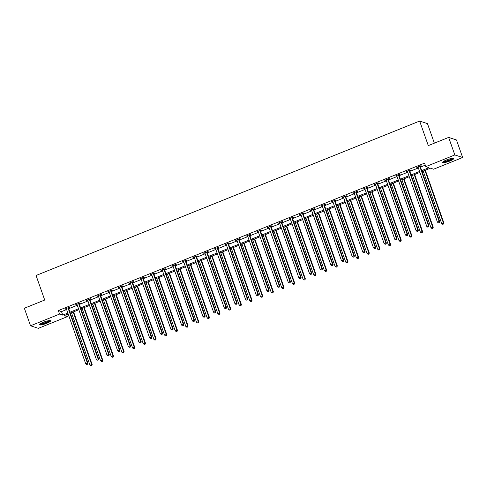 <?xml version="1.0" encoding="UTF-8"?>
<svg xmlns="http://www.w3.org/2000/svg" width="487" height="487" viewBox="0 0 487 487"><rect width="100%" height="100%" fill="white"/><g stroke="black" fill="none" stroke-linecap="round" stroke-linejoin="round"><path stroke-width="0.73" d="M43.38 322.248A5.905 1.09 -19.4 0 1 50.593 320.83A5.905 1.09 -19.4 0 1 46.679 323.331A5.905 1.09 -19.4 0 1 39.459 324.75A5.905 1.09 -19.4 0 1 43.38 322.248M446.5 159.955A5.905 1.09 -19.4 0 1 453.714 158.537A5.905 1.09 -19.4 0 1 449.799 161.039A5.905 1.09 -19.4 0 1 442.58 162.457A5.905 1.09 -19.4 0 1 446.5 159.955M434.349 143.172L427.464 123.625L419.642 121.062L36.062 275.484L44.713 300.041L24.35 308.234L30.529 325.773L59.566 314.085L62.738 315.119L67.857 313.062M419.642 121.062L428.292 145.613L448.649 137.413L456.471 139.976L462.65 157.514L433.613 169.208L430.441 168.167L422.046 171.546M66.67 314.62L67.389 316.647L38.351 328.335L30.529 325.773M421.712 170.602L428.962 167.68L425.79 166.645L424.554 163.139L58.33 310.578L61.502 311.613L66.622 309.555M68.74 308.703L77.281 305.264M79.393 304.412L87.94 300.972M90.052 300.12L98.593 296.68M100.712 295.828L109.252 292.389M111.371 291.536L119.912 288.097M122.03 287.245L130.571 283.805M132.689 282.953L141.23 279.514M143.348 278.661L151.889 275.222M154.008 274.37L162.548 270.93M164.667 270.078L173.208 266.645M175.326 265.792L183.867 262.353M185.985 261.501L194.526 258.061M196.645 257.209L205.185 253.77M207.304 252.917L215.844 249.478M217.957 248.626L226.504 245.186M228.616 244.334L237.157 240.895M239.275 240.042L247.816 236.603M249.934 235.751L258.475 232.311M260.594 231.459L269.134 228.019M271.253 227.167L279.794 223.728M281.912 222.876L290.453 219.442M292.571 218.59L301.112 215.151M303.231 214.298L311.771 210.859M313.89 210.007L322.431 206.567M324.549 205.715L333.09 202.275M335.208 201.423L343.749 197.984M345.867 197.132L354.408 193.692M356.527 192.84L365.067 189.4M367.18 188.548L375.727 185.109M377.839 184.256L386.38 180.817M388.498 179.965L397.039 176.525M399.157 175.673L407.698 172.24M409.817 171.381L418.357 167.948M420.476 167.096L425.267 165.166M420.318 166.347L421.419 165.903L420.896 165.726L416.793 167.382L418.108 167.236M409.658 170.639L410.766 170.194L410.237 170.018L406.134 171.667L407.449 171.527M398.999 174.93L400.107 174.486L399.577 174.309L395.474 175.959L396.789 175.819M388.34 179.222L389.448 178.778L388.918 178.601L384.815 180.251L386.13 180.111M377.681 183.514L378.789 183.069L378.259 182.893L374.156 184.543L375.471 184.403M367.021 187.805L368.129 187.355L367.6 187.185L363.503 188.834L364.812 188.694M356.362 192.091L357.47 191.647L356.941 191.476L352.844 193.126L354.159 192.986M345.703 196.383L346.811 195.938L346.281 195.768L342.184 197.418L343.499 197.272M335.044 200.674L336.152 200.23L335.622 200.06L331.525 201.709L332.84 201.563M324.385 204.966L325.493 204.522L324.963 204.351L320.866 206.001L322.181 205.855M313.731 209.258L314.833 208.813L314.304 208.643L310.207 210.293L311.522 210.147M303.072 213.55L304.174 213.105L303.644 212.929L299.548 214.584L300.863 214.438M292.413 217.841L293.515 217.397L292.991 217.22L288.888 218.87L290.203 218.73M281.754 222.133L282.856 221.688L282.332 221.512L278.229 223.162L279.544 223.022M271.095 226.425L272.196 225.98L271.673 225.804L267.57 227.453L268.885 227.313M260.435 230.716L261.543 230.272L261.014 230.095L256.911 231.745L258.226 231.605M249.776 235.008L250.884 234.557L250.355 234.387L246.252 236.037L247.566 235.897M239.117 239.3L240.225 238.849L239.695 238.679L235.592 240.328L236.907 240.188M228.458 243.585L229.566 243.141L229.036 242.97L224.939 244.62L226.248 244.474M217.799 247.877L218.907 247.433L218.377 247.262L214.28 248.912L215.589 248.766M207.139 252.169L208.247 251.724L207.718 251.554L203.621 253.203L204.936 253.057M196.48 256.46L197.588 256.016L197.058 255.845L192.962 257.495L194.276 257.349M185.821 260.752L186.929 260.308L186.399 260.131L182.302 261.787L183.617 261.641M175.162 265.044L176.27 264.599L175.74 264.423L171.643 266.072L172.958 265.932M164.509 269.335L165.61 268.891L165.081 268.714L160.984 270.364L162.299 270.224M153.849 273.627L154.951 273.183L154.422 273.006L150.325 274.656L151.64 274.516M143.19 277.919L144.292 277.474L143.768 277.298L139.666 278.948L140.98 278.808M132.531 282.21L133.633 281.76L133.109 281.589L129.006 283.239L130.321 283.099M121.872 286.502L122.98 286.052L122.45 285.881L118.347 287.531L119.662 287.391M111.213 290.788L112.32 290.343L111.791 290.173L107.688 291.823L109.003 291.676M100.553 295.079L101.661 294.635L101.132 294.465L97.029 296.114L98.344 295.968M89.894 299.371L91.002 298.927L90.472 298.756L86.369 300.406L87.684 300.26M79.235 303.663L80.343 303.218L79.813 303.048L75.716 304.698L77.025 304.552M68.576 307.954L69.684 307.51L69.154 307.334L65.057 308.989L66.366 308.843M448.649 137.413L454.828 154.951L462.65 157.514M58.33 310.578L59.566 314.085M425.79 166.645L454.828 154.951M69.97 312.21L78.51 308.77M80.629 307.918L89.17 304.478M91.288 303.626L99.829 300.187M101.947 299.335L110.488 295.895M112.607 295.043L121.147 291.603M123.266 290.751L131.807 287.312M133.925 286.459L142.466 283.02M144.584 282.168L153.125 278.734M155.243 277.882L163.784 274.443M165.903 273.591L174.443 270.151M176.562 269.299L185.103 265.859M187.221 265.007L195.762 261.568M197.88 260.715L206.421 257.276M208.533 256.424L217.08 252.984M219.193 252.132L227.733 248.693M229.852 247.84L238.393 244.401M240.511 243.549L249.052 240.109M251.17 239.257L259.711 235.818M261.829 234.965L270.37 231.532M272.489 230.68L281.029 227.24M283.148 226.388L291.689 222.949M293.807 222.096L302.348 218.657M304.466 217.805L313.007 214.365M315.126 213.513L323.666 210.074M325.785 209.221L334.326 205.782M336.444 204.93L344.985 201.49M347.103 200.638L355.644 197.198M357.756 196.346L366.303 192.907M368.416 192.055L376.956 188.615M379.075 187.763L387.615 184.33M389.734 183.471L398.275 180.038M400.393 179.186L408.934 175.746M411.052 174.894L419.593 171.454M68.186 314.005L64.217 315.606L67.389 316.647M419.928 172.398L411.387 175.837M409.269 176.69L400.728 180.129M398.609 180.981L390.069 184.421M387.95 185.273L379.41 188.713M377.291 189.565L368.75 193.004M366.632 193.856L358.091 197.296M355.973 198.148L347.432 201.588M345.313 202.44L336.773 205.879M334.654 206.732L326.113 210.165M324.001 211.023L315.46 214.457M313.342 215.309L304.801 218.748M302.683 219.6L294.142 223.04M292.023 223.892L283.483 227.332M281.364 228.184L272.823 231.623M270.705 232.476L262.164 235.915M260.046 236.767L251.505 240.207M249.387 241.059L240.846 244.498M238.727 245.351L230.187 248.79M228.068 249.642L219.527 253.082M217.409 253.934L208.868 257.367M206.75 258.226L198.209 261.659M196.091 262.511L187.55 265.951M185.437 266.803L176.891 270.242M174.778 271.095L166.237 274.534M164.119 275.386L155.578 278.826M153.46 279.678L144.919 283.117M142.801 283.97L134.26 287.409M132.141 288.261L123.601 291.701M121.482 292.553L112.941 295.993M110.823 296.845L102.282 300.284M100.164 301.136L91.623 304.57M89.505 305.428L80.964 308.861M78.845 309.714L70.305 313.153M61.502 311.613L62.738 315.119M417.201 167.211L417.322 167.552M406.548 171.503L406.663 171.844M395.888 175.795L396.004 176.136M385.229 180.087L385.345 180.427M374.57 184.378L374.686 184.719M363.911 188.67L364.026 189.011M353.252 192.962L353.367 193.296M342.592 197.253L342.714 197.588M331.933 201.545L332.055 201.88M321.274 205.837L321.396 206.171M310.615 210.128L310.736 210.463M299.955 214.414L300.077 214.755M289.296 218.706L289.418 219.047M278.637 222.997L278.759 223.338M267.978 227.289L268.1 227.63M257.325 231.581L257.44 231.922M246.666 235.872L246.781 236.213M236.006 240.164L236.122 240.499M225.347 244.456L225.463 244.791M214.688 248.747L214.804 249.082M204.029 253.039L204.144 253.374M193.369 257.331L193.491 257.666M182.71 261.616L182.832 261.957M172.051 265.908L172.173 266.249M161.392 270.2L161.514 270.541M150.733 274.491L150.854 274.832M140.073 278.783L140.195 279.124M129.414 283.075L129.536 283.416M118.761 287.367L118.877 287.701M108.102 291.658L108.217 291.993M97.443 295.95L97.558 296.285M86.783 300.242L86.899 300.576M76.124 304.533L76.24 304.868M65.465 308.825L65.581 309.16M419.788 166.177L419.782 166.292A0.755 0.724 -71.9 0 0 419.824 166.572L439.146 221.433L437.436 222.121L418.12 167.26A0.755 0.724 -71.9 0 0 417.974 167.023L417.901 166.931M420.33 165.957L420.311 166.469A0.755 0.724 -71.9 0 0 420.354 166.749L439.676 221.603L439.146 221.433L439.11 222.602L438.428 222.876L439.11 222.602M439.323 222.675L439.676 221.603M437.436 222.121L438.428 222.876M423.203 171.083L441.666 223.503L443.901 222.991L425.321 170.231M443.34 223.99L442.659 224.263L443.554 224.057L443.371 222.821L424.914 170.395M442.659 224.263L441.666 223.503M443.901 222.991L443.554 224.057M452.776 158.287A5.107 0.944 -19.4 0 1 449.915 160.18A5.107 0.944 -19.4 0 1 444.668 161.781A5.107 0.944 -19.4 0 1 443.158 161.678M443.663 161.331A4.73 0.871 160.6 0 0 444.789 161.294A4.73 0.871 160.6 0 0 452.167 158.336M442.707 162.086A5.862 1.077 160.6 0 0 444.187 162.049A5.862 1.077 160.6 0 0 449.647 160.448A5.862 1.077 160.6 0 0 453.379 158.324M49.656 320.58A5.107 0.944 -19.4 0 1 46.259 322.698A5.107 0.944 -19.4 0 1 40.037 323.971M40.543 323.624A4.73 0.871 160.6 0 0 46.028 322.315A4.73 0.871 160.6 0 0 49.047 320.635M39.587 324.379A5.862 1.077 160.6 0 0 46.466 322.765A5.862 1.077 160.6 0 0 50.258 320.623M409.129 170.462L409.123 170.584A0.755 0.724 -71.9 0 0 409.165 170.864L428.487 225.725L426.776 226.412L407.461 171.552A0.755 0.724 -71.9 0 0 407.321 171.314L407.242 171.223M409.67 170.249L409.652 170.76A0.755 0.724 -71.9 0 0 409.695 171.04L429.017 225.895L428.487 225.725L428.45 226.893L427.769 227.167L428.45 226.893M428.663 226.96L429.017 225.895M426.776 226.412L427.769 227.167M398.469 174.754L398.463 174.876A0.755 0.724 -71.9 0 0 398.506 175.156L417.828 230.016L416.117 230.704L396.802 175.844A0.755 0.724 -71.9 0 0 396.662 175.6L396.582 175.515M399.011 174.541L398.993 175.046A0.755 0.724 -71.9 0 0 399.036 175.332L418.357 230.187L417.828 230.016L417.797 231.185L417.109 231.459L417.797 231.185M418.004 231.252L418.357 230.187M416.117 230.704L417.109 231.459M412.544 175.375L431.007 227.794L433.241 227.283L414.662 174.516M432.681 228.281L431.999 228.555L432.894 228.348L432.712 227.106L414.254 174.687M431.999 228.555L431.007 227.794M433.241 227.283L432.894 228.348M401.885 179.66L420.348 232.086L422.582 231.575L404.003 178.808M422.022 232.573L421.34 232.847L422.235 232.64L422.059 231.398L403.595 178.972M421.34 232.847L420.348 232.086M422.582 231.575L422.235 232.64M387.81 179.046L387.804 179.167A0.755 0.724 -71.9 0 0 387.853 179.447L407.169 234.308L405.458 234.996L386.142 180.135A0.755 0.724 -71.9 0 0 386.002 179.892L385.923 179.806M388.352 178.826L388.334 179.338A0.755 0.724 -71.9 0 0 388.376 179.624L407.698 234.478L407.169 234.308L407.138 235.477L406.45 235.751L407.138 235.477M407.345 235.544L407.698 234.478M405.458 234.996L406.45 235.751M377.151 183.337L377.151 183.459A0.755 0.724 -71.9 0 0 377.194 183.739L396.509 238.6L394.799 239.287L375.483 184.427A0.755 0.724 -71.9 0 0 375.343 184.183L375.264 184.098M377.693 183.118L377.675 183.629A0.755 0.724 -71.9 0 0 377.717 183.916L397.039 238.77L396.509 238.6L396.479 239.768L395.791 240.042L396.479 239.768M396.686 239.835L397.039 238.77M394.799 239.287L395.791 240.042M366.492 187.629L366.492 187.751A0.755 0.724 -71.9 0 0 366.534 188.031L385.85 242.885L384.146 243.573L364.824 188.719A0.755 0.724 -71.9 0 0 364.684 188.475L364.605 188.39M367.034 187.41L367.015 187.921A0.755 0.724 -71.9 0 0 367.064 188.201L386.38 243.062L385.85 242.885L385.82 244.06L385.138 244.334L385.82 244.06M386.027 244.127L386.38 243.062M384.146 243.573L385.138 244.334M391.225 183.952L409.689 236.378L411.923 235.866L393.344 183.1M411.363 236.859L410.681 237.139L411.576 236.932L411.399 235.69L392.936 183.264M410.681 237.139L409.689 236.378M411.923 235.866L411.576 236.932M380.566 188.244L399.03 240.669L401.27 240.158L382.685 187.392M400.704 241.15L400.022 241.43L400.917 241.223L400.74 239.981L382.277 187.556M400.022 241.43L399.03 240.669M401.27 240.158L400.917 241.223M369.907 192.535L388.37 244.961L390.611 244.45L372.025 191.683M390.044 245.442L389.363 245.716L390.257 245.515L390.081 244.273L371.618 191.848M389.363 245.716L388.37 244.961M390.611 244.45L390.257 245.515M355.833 191.921L355.833 192.042A0.755 0.724 -71.9 0 0 355.875 192.322L375.191 247.177L373.486 247.865L354.165 193.01A0.755 0.724 -71.9 0 0 354.025 192.767L353.946 192.682M356.374 191.701L356.362 192.213A0.755 0.724 -71.9 0 0 356.405 192.493L375.721 247.353L375.191 247.177L375.16 248.352L374.479 248.626L375.16 248.352M375.374 248.419L375.721 247.353M373.486 247.865L374.479 248.626M359.254 196.827L377.711 249.253L379.951 248.735L361.366 195.975M379.385 249.734L378.703 250.008L379.598 249.807L379.422 248.565L360.958 196.139M378.703 250.008L377.711 249.253M379.951 248.735L379.598 249.807M345.173 196.212L345.173 196.334A0.755 0.724 -71.9 0 0 345.216 196.614L364.532 251.469L362.827 252.156L343.505 197.302A0.755 0.724 -71.9 0 0 343.365 197.058L343.286 196.973M345.721 195.993L345.703 196.505A0.755 0.724 -71.9 0 0 345.746 196.785L365.061 251.645L364.532 251.469L364.501 252.643L363.819 252.917L364.501 252.643M364.714 252.71L365.061 251.645M362.827 252.156L363.819 252.917M348.595 201.119L367.052 253.544L369.292 253.027L350.707 200.267M368.732 254.025L368.044 254.299L368.939 254.098L368.762 252.856L350.299 200.431M368.044 254.299L367.052 253.544M369.292 253.027L368.939 254.098M334.52 200.504L334.514 200.62A0.755 0.724 -71.9 0 0 334.557 200.906L353.872 255.76L352.168 256.448L332.846 201.594A0.755 0.724 -71.9 0 0 332.706 201.35L332.627 201.265M335.062 200.285L335.044 200.796A0.755 0.724 -71.9 0 0 335.086 201.076L354.402 255.937L353.872 255.76L353.842 256.929L353.16 257.209L353.842 256.929M354.055 257.002L354.402 255.937M352.168 256.448L353.16 257.209M337.935 205.411L356.393 257.836L358.633 257.319L340.054 204.558M358.073 258.317L357.385 258.591L358.28 258.384L358.103 257.148L339.64 204.723M357.385 258.591L356.393 257.836M358.633 257.319L358.28 258.384M323.861 204.796L323.855 204.911A0.755 0.724 -71.9 0 0 323.898 205.197L343.213 260.052L341.509 260.74L322.187 205.885A0.755 0.724 -71.9 0 0 322.047 205.642L321.974 205.557M324.403 204.577L324.385 205.088A0.755 0.724 -71.9 0 0 324.427 205.368L343.743 260.228L343.213 260.052L343.183 261.221L342.501 261.501L343.183 261.221M343.396 261.294L343.743 260.228M341.509 260.74L342.501 261.501M327.276 209.702L345.733 262.128L347.974 261.61L329.395 208.85M347.414 262.609L346.726 262.883L347.621 262.676L347.444 261.44L328.981 209.014M346.726 262.883L345.733 262.128M347.974 261.61L347.621 262.676M313.202 209.087L313.196 209.203A0.755 0.724 -71.9 0 0 313.238 209.489L332.554 264.344L330.85 265.031L311.528 210.177A0.755 0.724 -71.9 0 0 311.388 209.934L311.315 209.848M313.744 208.868L313.725 209.38A0.755 0.724 -71.9 0 0 313.768 209.66L333.084 264.514L332.554 264.344L332.524 265.512L331.842 265.786L332.524 265.512M332.737 265.585L333.084 264.514M330.85 265.031L331.842 265.786M316.617 213.994L335.08 266.419L337.314 265.902L318.735 213.142M336.754 266.9L336.073 267.174L336.961 266.967L336.785 265.732L318.321 213.306M336.073 267.174L335.08 266.419M337.314 265.902L336.961 266.967M302.543 213.379L302.537 213.495A0.755 0.724 -71.9 0 0 302.579 213.775L321.901 268.635L320.19 269.323L300.875 214.463A0.755 0.724 -71.9 0 0 300.729 214.225L300.656 214.134M303.084 213.16L303.066 213.671A0.755 0.724 -71.9 0 0 303.109 213.951L322.424 268.806L321.901 268.635L321.864 269.804L321.183 270.078L321.864 269.804M322.077 269.877L322.424 268.806M320.19 269.323L321.183 270.078M305.958 218.286L324.421 270.711L326.655 270.194L308.076 217.433M326.095 271.192L325.413 271.466L326.308 271.259L326.126 270.023L307.668 217.598M325.413 271.466L324.421 270.711M326.655 270.194L326.308 271.259M291.883 217.665L291.877 217.786A0.755 0.724 -71.9 0 0 291.92 218.066L311.242 272.927L309.531 273.615L290.215 218.754A0.755 0.724 -71.9 0 0 290.069 218.517L289.996 218.426M292.425 217.452L292.407 217.963A0.755 0.724 -71.9 0 0 292.45 218.243L311.765 273.097L311.242 272.927L311.205 274.096L310.523 274.37L311.205 274.096M311.418 274.163L311.765 273.097M309.531 273.615L310.523 274.37M295.299 222.577L313.762 274.997L315.996 274.485L297.417 221.725M315.436 275.484L314.754 275.758L315.649 275.551L315.466 274.309L297.009 221.889M314.754 275.758L313.762 274.997M315.996 274.485L315.649 275.551M281.224 221.956L281.218 222.078A0.755 0.724 -71.9 0 0 281.261 222.358L300.582 277.219L298.872 277.907L279.556 223.046A0.755 0.724 -71.9 0 0 279.41 222.803L279.337 222.717M281.766 221.743L281.748 222.249A0.755 0.724 -71.9 0 0 281.79 222.535L301.112 277.389L300.582 277.219L300.546 278.387L299.864 278.661L300.546 278.387M300.759 278.454L301.112 277.389M298.872 277.907L299.864 278.661M284.639 226.863L303.103 279.288L305.337 278.777L286.758 226.011M304.777 279.775L304.095 280.049L304.99 279.842L304.807 278.601L286.35 226.181M304.095 280.049L303.103 279.288M305.337 278.777L304.99 279.842M270.565 226.248L270.559 226.37A0.755 0.724 -71.9 0 0 270.602 226.65L289.923 281.51L288.213 282.198L268.897 227.338A0.755 0.724 -71.9 0 0 268.751 227.094L268.678 227.009M271.107 226.029L271.089 226.54A0.755 0.724 -71.9 0 0 271.131 226.826L290.453 281.681L289.923 281.51L289.887 282.679L289.205 282.953L289.887 282.679M290.1 282.746L290.453 281.681M288.213 282.198L289.205 282.953M273.98 231.155L292.443 283.58L294.678 283.069L276.099 230.302M294.118 284.061L293.436 284.341L294.331 284.134L294.148 282.892L275.691 230.467M293.436 284.341L292.443 283.58M294.678 283.069L294.331 284.134M259.906 230.54L259.9 230.661A0.755 0.724 -71.9 0 0 259.942 230.941L279.264 285.802L277.553 286.49L258.238 231.629A0.755 0.724 -71.9 0 0 258.098 231.386L258.019 231.301M260.448 230.321L260.429 230.832A0.755 0.724 -71.9 0 0 260.472 231.118L279.794 285.972L279.264 285.802L279.228 286.971L278.546 287.245L279.228 286.971M279.441 287.038L279.794 285.972M277.553 286.49L278.546 287.245M263.321 235.446L281.784 287.872L284.018 287.36L265.439 234.594M283.458 288.353L282.777 288.633L283.671 288.426L283.495 287.184L265.031 234.758M282.777 288.633L281.784 287.872M284.018 287.36L283.671 288.426M249.247 234.831L249.241 234.953A0.755 0.724 -71.9 0 0 249.283 235.233L268.605 290.088L266.894 290.776L247.579 235.921A0.755 0.724 -71.9 0 0 247.439 235.678L247.359 235.592M249.788 234.612L249.77 235.124A0.755 0.724 -71.9 0 0 249.813 235.404L269.134 290.264L268.605 290.088L268.574 291.263L267.887 291.536L268.574 291.263M268.781 291.329L269.134 290.264M266.894 290.776L267.887 291.536M252.662 239.738L271.125 292.163L273.359 291.652L254.78 238.886M272.799 292.644L272.117 292.924L273.012 292.717L272.836 291.476L254.372 239.05M272.117 292.924L271.125 292.163M273.359 291.652L273.012 292.717M238.587 239.123L238.587 239.245A0.755 0.724 -71.9 0 0 238.63 239.525L257.946 294.379L256.235 295.067L236.919 240.213A0.755 0.724 -71.9 0 0 236.779 239.969L236.7 239.884M239.129 238.904L239.111 239.415A0.755 0.724 -71.9 0 0 239.154 239.695L258.475 294.556L257.946 294.379L257.915 295.554L257.227 295.828L257.915 295.554M258.122 295.621L258.475 294.556M256.235 295.067L257.227 295.828M242.002 244.03L260.466 296.455L262.7 295.938L244.121 243.177M262.14 296.936L261.458 297.21L262.353 297.009L262.176 295.767L243.713 243.342M261.458 297.21L260.466 296.455M262.7 295.938L262.353 297.009M227.928 243.415L227.928 243.537A0.755 0.724 -71.9 0 0 227.971 243.817L247.286 298.671L245.576 299.359L226.26 244.504A0.755 0.724 -71.9 0 0 226.12 244.261L226.041 244.176M228.47 243.196L228.452 243.707A0.755 0.724 -71.9 0 0 228.494 243.987L247.816 298.848L247.286 298.671L247.256 299.846L246.568 300.12L247.256 299.846M247.463 299.913L247.816 298.848M245.576 299.359L246.568 300.12M231.343 248.321L249.807 300.747L252.047 300.229L233.462 247.469M251.481 301.228L250.799 301.502L251.694 301.301L251.517 300.059L233.054 247.633M250.799 301.502L249.807 300.747M252.047 300.229L251.694 301.301M217.269 247.706L217.269 247.822A0.755 0.724 -71.9 0 0 217.312 248.108L236.627 302.963L234.923 303.651L215.601 248.796A0.755 0.724 -71.9 0 0 215.461 248.553L215.382 248.467M217.811 247.487L217.792 247.999A0.755 0.724 -71.9 0 0 217.841 248.279L237.157 303.139L236.627 302.963L236.597 304.132L235.915 304.412L236.597 304.132M236.81 304.205L237.157 303.139M234.923 303.651L235.915 304.412M220.684 252.613L239.147 305.039L241.388 304.521L222.803 251.761M240.822 305.519L240.14 305.793L241.035 305.586L240.858 304.351L222.395 251.925M240.14 305.793L239.147 305.039M241.388 304.521L241.035 305.586M206.61 251.998L206.61 252.114A0.755 0.724 -71.9 0 0 206.652 252.4L225.968 307.254L224.263 307.942L204.942 253.088A0.755 0.724 -71.9 0 0 204.802 252.844L204.723 252.759M207.152 251.779L207.139 252.29A0.755 0.724 -71.9 0 0 207.182 252.57L226.498 307.431L225.968 307.254L225.938 308.423L225.256 308.703L225.938 308.423M226.151 308.496L226.498 307.431M224.263 307.942L225.256 308.703M210.031 256.905L228.488 309.33L230.728 308.813L212.143 256.052M230.162 309.811L229.48 310.085L230.375 309.878L230.199 308.642L211.735 256.217M229.48 310.085L228.488 309.33M230.728 308.813L230.375 309.878M195.951 256.29L195.951 256.406A0.755 0.724 -71.9 0 0 195.993 256.692L215.309 311.546L213.604 312.234L194.283 257.38A0.755 0.724 -71.9 0 0 194.143 257.136L194.063 257.051M196.498 256.071L196.48 256.582A0.755 0.724 -71.9 0 0 196.523 256.862L215.838 311.717L215.309 311.546L215.278 312.715L214.597 312.989L215.278 312.715M215.491 312.788L215.838 311.717M213.604 312.234L214.597 312.989M199.372 261.196L217.829 313.622L220.069 313.104L201.49 260.344M219.509 314.103L218.821 314.377L219.716 314.17L219.54 312.934L201.076 260.508M218.821 314.377L217.829 313.622M220.069 313.104L219.716 314.17M185.297 260.582L185.291 260.697A0.755 0.724 -71.9 0 0 185.334 260.977L204.65 315.838L202.945 316.526L183.623 261.665A0.755 0.724 -71.9 0 0 183.483 261.428L183.404 261.336M185.839 260.362L185.821 260.874A0.755 0.724 -71.9 0 0 185.864 261.154L205.179 316.008L204.65 315.838L204.619 317.007L203.937 317.281L204.619 317.007M204.832 317.08L205.179 316.008M202.945 316.526L203.937 317.281M188.713 265.488L207.17 317.914L209.41 317.396L190.831 264.636M208.85 318.395L208.162 318.668L209.057 318.461L208.88 317.226L190.417 264.8M208.162 318.668L207.17 317.914M209.41 317.396L209.057 318.461M174.638 264.873L174.632 264.989A0.755 0.724 -71.9 0 0 174.675 265.269L193.99 320.129L192.286 320.817L172.964 265.957A0.755 0.724 -71.9 0 0 172.824 265.719L172.751 265.628M175.18 264.654L175.162 265.165A0.755 0.724 -71.9 0 0 175.204 265.445L194.52 320.3L193.99 320.129L193.96 321.298L193.278 321.572L193.96 321.298M194.173 321.365L194.52 320.3M192.286 320.817L193.278 321.572M178.053 269.78L196.511 322.199L198.751 321.688L180.172 268.927M198.191 322.686L197.503 322.96L198.398 322.753L198.221 321.511L179.758 269.092M197.503 322.96L196.511 322.199M198.751 321.688L198.398 322.753M163.979 269.159L163.973 269.281A0.755 0.724 -71.9 0 0 164.016 269.561L183.337 324.421L181.627 325.109L162.305 270.248A0.755 0.724 -71.9 0 0 162.165 270.005L162.092 269.92M164.521 268.946L164.503 269.451A0.755 0.724 -71.9 0 0 164.545 269.737L183.861 324.592L183.337 324.421L183.301 325.59L182.619 325.864L183.301 325.59M183.514 325.657L183.861 324.592M181.627 325.109L182.619 325.864M167.394 274.065L185.857 326.491L188.092 325.98L169.513 273.213M187.532 326.978L186.85 327.252L187.745 327.045L187.562 325.803L169.099 273.384M186.85 327.252L185.857 326.491M188.092 325.98L187.745 327.045M153.32 273.45L153.314 273.572A0.755 0.724 -71.9 0 0 153.356 273.852L172.678 328.713L170.967 329.401L151.652 274.54A0.755 0.724 -71.9 0 0 151.506 274.297L151.433 274.211M153.862 273.231L153.843 273.743A0.755 0.724 -71.9 0 0 153.886 274.029L173.202 328.883L172.678 328.713L172.642 329.882L171.96 330.156L172.642 329.882M172.855 329.949L173.202 328.883M170.967 329.401L171.96 330.156M156.735 278.357L175.198 330.783L177.432 330.271L158.853 277.505M176.872 331.27L176.191 331.544L177.085 331.337L176.903 330.095L158.445 277.669M176.191 331.544L175.198 330.783M177.432 330.271L177.085 331.337M142.661 277.742L142.654 277.864A0.755 0.724 -71.9 0 0 142.697 278.144L162.019 333.005L160.308 333.692L140.993 278.832A0.755 0.724 -71.9 0 0 140.846 278.588L140.773 278.503M143.202 277.523L143.184 278.034A0.755 0.724 -71.9 0 0 143.227 278.32L162.542 333.175L162.019 333.005L161.982 334.173L161.3 334.447L161.982 334.173M162.195 334.24L162.542 333.175M160.308 333.692L161.3 334.447M146.076 282.649L164.539 335.074L166.773 334.563L148.194 281.796M166.213 335.555L165.531 335.835L166.426 335.628L166.244 334.386L147.786 281.961M165.531 335.835L164.539 335.074M166.773 334.563L166.426 335.628M132.001 282.034L131.995 282.156A0.755 0.724 -71.9 0 0 132.038 282.436L151.36 337.29L149.649 337.978L130.333 283.124A0.755 0.724 -71.9 0 0 130.187 282.88L130.114 282.795M132.543 281.815L132.525 282.326A0.755 0.724 -71.9 0 0 132.567 282.606L151.889 337.467L151.36 337.29L151.323 338.465L150.641 338.739L151.323 338.465M151.536 338.532L151.889 337.467M149.649 337.978L150.641 338.739M135.416 286.94L153.88 339.366L156.114 338.855L137.535 286.088M155.554 339.847L154.872 340.127L155.767 339.92L155.584 338.678L137.127 286.253M154.872 340.127L153.88 339.366M156.114 338.855L155.767 339.92M121.342 286.326L121.336 286.447A0.755 0.724 -71.9 0 0 121.379 286.727L140.7 341.582L138.99 342.27L119.674 287.415A0.755 0.724 -71.9 0 0 119.528 287.172L119.455 287.087M121.884 286.106L121.866 286.618A0.755 0.724 -71.9 0 0 121.908 286.898L141.23 341.758L140.7 341.582L140.664 342.757L139.982 343.031L140.664 342.757M140.877 342.824L141.23 341.758M138.99 342.27L139.982 343.031M124.757 291.232L143.221 343.658L145.455 343.14L126.876 290.38M144.895 344.139L144.213 344.412L145.108 344.212L144.925 342.97L126.468 290.544M144.213 344.412L143.221 343.658M145.455 343.14L145.108 344.212M110.683 290.617L110.677 290.739A0.755 0.724 -71.9 0 0 110.719 291.019L130.041 345.873L128.331 346.561L109.015 291.707A0.755 0.724 -71.9 0 0 108.875 291.463L108.796 291.378M111.225 290.398L111.206 290.909A0.755 0.724 -71.9 0 0 111.249 291.189L130.571 346.05L130.041 345.873L130.011 347.048L129.323 347.322L130.011 347.048M130.218 347.115L130.571 346.05M128.331 346.561L129.323 347.322M114.098 295.524L132.561 347.949L134.796 347.432L116.216 294.672M134.235 348.43L133.554 348.704L134.449 348.503L134.272 347.261L115.809 294.836M133.554 348.704L132.561 347.949M134.796 347.432L134.449 348.503M100.024 294.909L100.018 295.025A0.755 0.724 -71.9 0 0 100.066 295.311L119.382 350.165L117.671 350.853L98.356 295.999A0.755 0.724 -71.9 0 0 98.216 295.755L98.137 295.67M100.566 294.69L100.547 295.201A0.755 0.724 -71.9 0 0 100.59 295.481L119.912 350.342L119.382 350.165L119.352 351.334L118.664 351.614L119.352 351.334M119.559 351.407L119.912 350.342M117.671 350.853L118.664 351.614M103.439 299.815L121.902 352.241L124.136 351.724L105.557 298.963M123.576 352.722L122.894 352.996L123.789 352.789L123.613 351.553L105.149 299.128M122.894 352.996L121.902 352.241M124.136 351.724L123.789 352.789M89.365 299.201L89.365 299.316A0.755 0.724 -71.9 0 0 89.407 299.602L108.723 354.457L107.012 355.145L87.697 300.29A0.755 0.724 -71.9 0 0 87.557 300.047L87.477 299.962M89.906 298.981L89.888 299.493A0.755 0.724 -71.9 0 0 89.931 299.773L109.252 354.633L108.723 354.457L108.692 355.626L108.004 355.906L108.692 355.626M108.899 355.699L109.252 354.633M107.012 355.145L108.004 355.906M92.78 304.107L111.243 356.533L113.483 356.015L94.898 303.255M112.917 357.014L112.235 357.288L113.13 357.081L112.954 355.845L94.49 303.419M112.235 357.288L111.243 356.533M113.483 356.015L113.13 357.081M78.705 303.492L78.705 303.608A0.755 0.724 -71.9 0 0 78.748 303.894L98.064 358.749L96.353 359.436L77.037 304.582A0.755 0.724 -71.9 0 0 76.897 304.338L76.818 304.253M79.247 303.273L79.229 303.785A0.755 0.724 -71.9 0 0 79.271 304.065L98.593 358.919L98.064 358.749L98.033 359.917L97.345 360.191L98.033 359.917M98.24 359.99L98.593 358.919M96.353 359.436L97.345 360.191M82.12 308.399L100.584 360.824L102.824 360.307L84.239 307.547M102.258 361.305L101.576 361.579L102.471 361.372L102.294 360.137L83.831 307.711M101.576 361.579L100.584 360.824M102.824 360.307L102.471 361.372M68.046 307.784L68.046 307.9A0.755 0.724 -71.9 0 0 68.089 308.18L87.404 363.04L85.7 363.728L66.378 308.868A0.755 0.724 -71.9 0 0 66.238 308.63L66.159 308.539M68.588 307.565L68.576 308.076A0.755 0.724 -71.9 0 0 68.618 308.356L87.934 363.211L87.404 363.04L87.374 364.209L86.692 364.483L87.374 364.209M87.587 364.282L87.934 363.211M85.7 363.728L86.692 364.483M71.467 312.691L89.925 365.116L92.165 364.599L73.58 311.838M91.599 365.597L90.917 365.871L91.812 365.664L91.635 364.428L73.172 312.003M90.917 365.871L89.925 365.116M92.165 364.599L91.812 365.664M419.782 166.292L420.311 166.469M419.824 166.572L420.354 166.749M409.123 170.584L409.652 170.76M409.165 170.864L409.695 171.04M398.463 174.876L398.993 175.046M398.506 175.156L399.036 175.332M387.804 179.167L388.334 179.338M387.853 179.447L388.376 179.624M377.151 183.459L377.675 183.629M377.194 183.739L377.717 183.916M366.492 187.751L367.015 187.921M366.534 188.031L367.064 188.201M355.833 192.042L356.362 192.213M355.875 192.322L356.405 192.493M345.173 196.334L345.703 196.505M345.216 196.614L345.746 196.785M334.514 200.62L335.044 200.796M334.557 200.906L335.086 201.076M323.855 204.911L324.385 205.088M323.898 205.197L324.427 205.368M313.196 209.203L313.725 209.38M313.238 209.489L313.768 209.66M302.537 213.495L303.066 213.671M302.579 213.775L303.109 213.951M291.877 217.786L292.407 217.963M291.92 218.066L292.45 218.243M281.218 222.078L281.748 222.249M281.261 222.358L281.79 222.535M270.559 226.37L271.089 226.54M270.602 226.65L271.131 226.826M259.9 230.661L260.429 230.832M259.942 230.941L260.472 231.118M249.241 234.953L249.77 235.124M249.283 235.233L249.813 235.404M238.587 239.245L239.111 239.415M238.63 239.525L239.154 239.695M227.928 243.537L228.452 243.707M227.971 243.817L228.494 243.987M217.269 247.822L217.792 247.999M217.312 248.108L217.841 248.279M206.61 252.114L207.139 252.29M206.652 252.4L207.182 252.57M195.951 256.406L196.48 256.582M195.993 256.692L196.523 256.862M185.291 260.697L185.821 260.874M185.334 260.977L185.864 261.154M174.632 264.989L175.162 265.165M174.675 265.269L175.204 265.445M163.973 269.281L164.503 269.451M164.016 269.561L164.545 269.737M153.314 273.572L153.843 273.743M153.356 273.852L153.886 274.029M142.654 277.864L143.184 278.034M142.697 278.144L143.227 278.32M131.995 282.156L132.525 282.326M132.038 282.436L132.567 282.606M121.336 286.447L121.866 286.618M121.379 286.727L121.908 286.898M110.677 290.739L111.206 290.909M110.719 291.019L111.249 291.189M100.018 295.025L100.547 295.201M100.066 295.311L100.59 295.481M89.365 299.316L89.888 299.493M89.407 299.602L89.931 299.773M78.705 303.608L79.229 303.785M78.748 303.894L79.271 304.065M68.046 307.9L68.576 308.076M68.089 308.18L68.618 308.356"/></g></svg>
